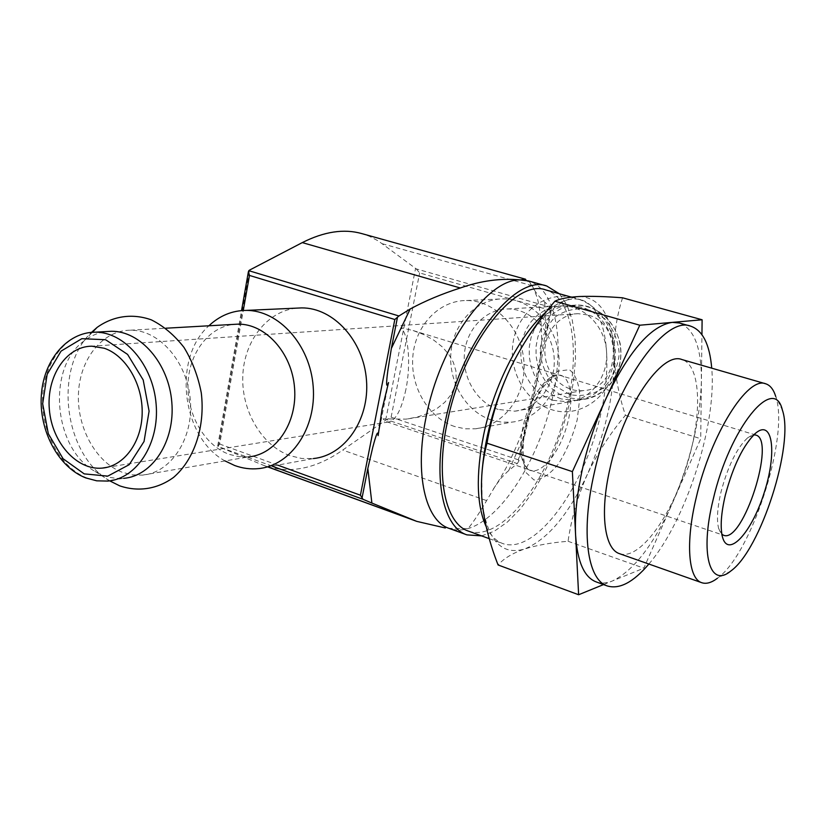 <?xml version="1.0" encoding="UTF-8"?>
<svg xmlns="http://www.w3.org/2000/svg" width="826" height="826" viewBox="0 0 826 826"><rect width="100%" height="100%" fill="white"/><g stroke="black" fill="none" stroke-linecap="round" stroke-linejoin="round"><path stroke-width="0.62" stroke-dasharray="4.13 3.1" d="M753.777 434.858L747.633 437.821C736.792 448.053 727.923 466.081 721.026 491.893C717.34 507.711 716.534 519.843 718.61 528.289L721.872 534.277M405.876 389.593C401.291 410.254 395.427 421.064 388.272 422.024L386.702 421.756L383.058 418.875L406.206 419.133L417.491 416.996L427.878 413.403L437.047 408.478L444.687 402.386L450.552 395.324L454.445 387.518L456.241 379.237L455.88 370.75L453.35 362.325L448.735 354.251L442.168 346.786L433.867 340.209L424.089 334.726L413.165 330.555L400.982 327.757C408.488 334.385 411.111 364.338 405.876 389.593M481.744 475.869L482.126 502.187C487.268 540.132 501.392 555.743 524.479 549.032C512.698 553.09 503.901 558.407 498.078 564.963M622.577 297.804C616.619 316.255 613.801 335.387 614.131 355.232C612.603 317.318 601.111 297.742 579.656 296.503C556.672 298.888 533.637 322.698 510.54 367.921M587.389 474.341C577.911 495.745 571.468 518.057 568.051 541.278C551.355 542.61 536.838 545.191 524.479 549.032C547.504 539.667 568.464 514.774 587.389 474.341C605.561 433.402 614.472 393.703 614.131 355.232C615.029 375.2 618.798 395.22 625.427 415.292C610.104 433.444 597.435 453.133 587.389 474.341M378.112 435.622L388.54 382.552M551.448 309.709L550.508 310.37L518.356 459.814L518.893 460.939L535.991 386.506L551.448 309.709L550.921 307.293L544.778 302.151C538.356 296.142 534.174 290.669 532.223 285.734L525.522 279.209M550.921 307.293L416.273 268.904L378.267 240.934L369.511 236.319L361.716 233.572M454.651 426.536C428.353 417.904 410.037 386.661 412.866 356.068C415.468 325.444 439.009 300.437 466.463 300.519C495.022 300.22 521.784 328.283 523.942 361.788C526.461 395.282 503.912 425.865 475.693 428.777L465.1 428.808L454.651 426.536M493.411 488.93C521.175 448.446 541.257 384.823 541.639 336.327C541.433 321.83 539.967 308.893 537.22 297.525L532.212 285.311L528.557 280.943C557.426 289.327 565.686 345.867 550.859 404.668C536.291 463.52 500.546 518.955 468.022 528.599C461.29 530.55 454.992 530.478 449.137 528.392L468.022 528.599C473.102 522.476 479.297 513.142 486.628 500.597L495.187 486.194L501.072 478.14L507.257 471.842L517.293 463.572L386.558 419.608L342.707 450.077C315.976 468.807 289.916 474.031 264.547 465.75L218.405 446.598L249.514 270.123M258.744 468.59L313.426 458.554L301.645 458.471L290.029 455.694C261.594 445.534 241.233 410.584 242.803 375.654C244.166 340.704 267.49 310.803 296.895 308.119M416.273 268.904L419.639 272.931L550.508 310.37M518.893 460.939L517.293 463.572M518.356 459.814L391.111 417.182L386.558 419.608M272.095 466.143L218.405 446.598M217.816 446.339L219.716 444.047L243.278 310.462M481.599 535.888L494.361 531.19L507.463 521.991L520.432 508.775L532.811 492.141L544.21 472.72L554.256 451.213L562.651 428.353L569.124 404.874L573.471 381.54L575.505 359.114L575.113 338.371L572.253 320.085L566.956 304.98L559.305 293.736M468.445 531.118C498.398 541.639 541.257 490.83 561.184 427.878C581.607 365.092 576.321 298.836 545.831 289.957M486.184 526.678C490.499 535.485 496.054 541.123 502.848 543.591C531.768 553.719 573.946 502.001 594.08 438.441C614.689 375.025 610.486 308.418 581.07 299.838C570.849 297.03 559.171 301.118 546.058 312.094M522.848 427.641C518.883 448.497 520.494 462.292 527.68 469.003C538.17 477.356 557.065 457.098 565.8 429.365C574.834 401.725 571.251 374.261 557.87 374.942C545.821 374.674 528.382 400.476 522.848 427.641M89.828 332.537C63.292 335.893 43.024 365.402 42.57 399.588C41.94 433.764 61 467.846 86.936 478.006L95.816 480.546L103.322 481.269L123.735 478.347L116.301 478.409L108.856 477.191L103.002 475.322L94.969 471.367C53.576 448.745 46.473 367.952 83.829 341.107C90.777 335.697 98.408 332.506 106.75 331.536M109.724 480.856C63.86 454.992 53.07 368.097 91.531 332.351M121.98 472.162C95.506 462.013 76.519 426.835 78.501 392.556C80.256 358.257 102.94 330.235 130.415 330.204C159.315 329.739 187.409 361.922 190.341 400.176C193.645 438.41 171.127 472.74 142.557 475.115L132.212 474.857L121.98 472.162M142.557 475.115L248.667 456.881L238.817 456.716L229.081 454.31C204.641 445.41 186.924 414.797 187.987 384.1C188.875 353.394 208.596 327.044 233.727 324.381M225.054 460.939C181.71 437.604 172.107 358.412 208.895 325.785M491.47 420.021C465.895 411.771 448.126 381.746 450.955 352.31C453.546 322.852 476.53 298.805 503.23 298.867C530.994 298.578 556.93 325.506 558.965 357.679C561.339 389.841 539.388 419.257 511.944 422.127L501.63 422.179L491.47 420.021M498.223 409.438C477.036 402.696 462.199 377.905 464.46 353.507C466.525 329.089 485.471 309.12 507.515 308.965C530.726 308.501 552.449 330.896 554.143 357.689C556.135 384.462 537.726 408.994 514.732 411.183L498.223 409.438M553.017 400.3L544.768 396.686L537.334 391.297L530.994 384.389L526.017 376.233L522.59 367.157L520.855 357.555L520.876 347.798L522.662 338.299L526.152 329.419L531.19 321.551L537.602 315.016L545.119 310.091L553.43 306.993L562.207 305.878C584.385 305.434 605.045 326.425 606.594 351.566C608.411 376.687 590.776 399.763 568.794 401.89L553.017 400.3M571.778 297.102C592.273 302.099 606.098 315.769 613.243 338.102L615.442 351.05L614.978 364.132C611.095 397.182 578.954 419.236 551.014 409.469C525.315 401.457 508.227 370.688 513.163 341.995C517.768 313.24 543.776 292.218 570.456 296.864M561.174 398.937L552.986 395.365L545.604 390.037L539.316 383.181L534.37 375.107L530.973 366.125L529.249 356.615L529.28 346.951L531.056 337.535L534.525 328.748L539.543 320.953L545.903 314.469L553.368 309.595L561.628 306.529L570.343 305.424C591.024 306.56 605.107 318.093 612.572 340.002L614.389 350.658L614.007 361.427C609.526 383.976 597.136 397.007 576.837 400.507L561.174 398.937M587.379 314.882L578.117 313.673C558.965 313.921 543.363 333.343 544.984 354.292C546.285 375.262 564.385 392.598 583.352 390.605C620.656 389.18 624.404 323.286 587.379 314.882M568.051 541.278L643.836 568.164L700.727 438.709L701.945 334.623M603.538 584.581L643.836 568.164M625.427 415.292L700.727 438.709M730.711 571.076L717.391 578.272C751.65 554.349 789.666 435.87 775.728 396.47L782.377 410.078M619.634 553.719C639.025 560.441 669.865 518.79 686.003 467.939C702.461 417.192 701.625 365.36 681.946 359.547M648.864 564.044C685.931 521.144 716.906 424.626 711.723 368.169M596.186 581.907C601.152 583.662 606.614 583.332 612.572 580.905C633.893 570.456 653.913 544.375 672.622 502.673C690.66 460.505 700.252 419.907 701.408 380.889C701.584 347.963 694.212 328.655 679.282 322.987M532.223 285.734L382.386 243.763M391.111 417.182L419.639 272.931M486.628 500.597L342.707 450.077M385.68 420.052L415.561 268.45M277.66 465.121L219.716 444.047M267.903 466.907L261.811 464.687M545.862 335.635L544.778 302.151M508.682 470.634L524.293 435.829M524.427 430.129L521.887 454.207L525.367 471.976L533.957 479.958C541.68 479.813 549.837 474.475 558.428 463.933C566.512 451.048 572.769 436.345 577.198 419.825L579.924 396.841C579.047 383.285 575.505 374.23 569.29 369.676L557.643 371.225L544.468 383.698C535.795 396.976 529.115 412.453 524.427 430.129M567.782 397.843L559.646 394.291L552.295 389.005L546.048 382.211L541.133 374.199L537.757 365.288L536.053 355.851L536.084 346.259L537.86 336.915L541.309 328.201L546.296 320.457L552.625 314.035L560.049 309.192L568.267 306.147L576.93 305.052C598.829 304.608 619.19 325.227 620.698 349.914C622.474 374.601 605.055 397.285 583.352 399.392L567.782 397.843M569.837 394.601L554.267 385.339C545.903 375.531 541.164 363.967 540.049 350.658C541.443 337.431 546.44 326.229 555.041 317.05C565.263 310.091 576.434 307.582 588.556 309.502L604.518 318.557C613.212 328.469 618.116 340.271 619.242 353.951C617.693 367.498 612.458 378.824 603.527 387.921C593.047 394.632 581.824 396.852 569.837 394.601M386.702 421.756L723.617 535.279M413.165 330.555L755.78 435.065M267.779 466.927L264.547 465.75M217.703 445.978L241.553 310.586M489.281 538.666L502.848 543.591M571.447 297.143L581.07 299.838M527.68 469.003L525.77 466.246C525.346 467.692 520.328 451.667 525.419 429.406C528.877 411.503 539.863 390.646 544.768 385.329C551.138 378.101 555.506 374.632 557.87 374.942M94.969 471.367L109.744 480.856M83.829 341.107L92.378 332.289M130.415 330.204L165.84 328.211M475.693 428.777L511.944 422.127M466.463 300.519L503.23 298.867M514.732 411.183L568.794 401.89M507.515 308.965L562.207 305.878M612.572 340.002L613.243 338.102M614.007 361.427L614.978 364.132M576.837 400.507L583.352 399.392C596.63 396.769 606.8 390.14 613.852 379.506C620.13 368.53 622.236 356.522 620.171 343.502C613.656 319.466 599.242 306.642 576.93 305.052L570.343 305.424M718.61 528.289L722.461 536.952M747.633 437.821L755.811 433.02M578.117 313.673L91.748 346.187M583.352 390.605L406.206 419.133M388.272 422.024L107.215 467.289"/><path stroke-width="1.24" d="M721.872 534.277L723.617 535.279C742.977 543.725 776.43 439.453 755.78 435.065L753.777 434.858M486.989 443.18L572.377 471.625L578.623 594.741L498.078 564.963C489.766 543.838 484.449 522.92 482.126 502.187C480.402 481.661 482.023 461.992 486.989 443.18C491.439 417.109 499.286 392.02 510.54 367.921C493.762 403.8 484.16 439.783 481.744 475.869M510.54 367.921C522.414 344.039 537.21 321.81 554.917 301.211C560.028 298.682 568.267 297.112 579.656 296.503C591.653 296.08 605.954 296.513 622.577 297.804L702.11 319.776L639.778 325.217L572.377 471.625M525.522 279.209L520.38 279.952C501 278.032 480.98 280.706 460.309 287.985C441.91 293.88 425.204 300.881 410.202 308.986L391.369 348.396L387.9 370.11C387.291 374.643 385.05 391.761 388.54 382.552L382.035 409.366L378.112 435.622C378.174 426.763 373.827 443.263 372.702 447.578L367.828 468.466L371.886 503.065L416.779 521.382L445.348 527.979M371.886 503.065L362.986 499.276L360.425 495.208L394.818 319.507L249.462 275.43L248.419 271.599L249.514 270.123L302.285 242.607C324.122 231.579 343.926 228.565 361.716 233.572L525.522 279.219M296.895 308.119L301.707 307.902C333.446 307.623 363.708 340.777 366.486 380.28C369.656 419.763 344.752 455.487 313.426 458.554M410.202 308.986L398.948 315.986L248.76 270.67M394.818 319.507L398.948 315.986M391.369 348.396L397.337 317.927M362.077 497.789L367.828 468.466M559.305 293.736L546.771 286.023C515.145 273.551 460.175 343.719 444.915 423.49C432.876 480.701 443.655 527.535 466.917 534.866L481.599 535.888M571.447 297.143L545.831 289.957C515.145 277.856 461.91 345.877 447.124 423.118C435.436 478.553 445.854 524.014 468.445 531.118L489.281 538.666M546.058 312.094C520.39 333.477 493.845 384.957 483.582 435.178C475.776 475.126 476.643 505.626 486.184 526.678M104.252 348.252L91.748 346.187C66.039 346.3 46.277 376.646 49.364 409.593C52.017 442.55 76.746 470.469 102.135 468.115C123.786 466.422 141.659 442.54 142.175 413.413C142.877 384.317 125.965 355.562 104.252 348.252M106.75 331.536L111.314 331.278C140.451 330.813 168.814 363.502 171.818 402.334C175.195 441.156 152.531 475.983 123.735 478.347M91.531 332.351L97.127 327.385C113.162 315.945 132.459 313.137 151.323 319.858C163.61 326.012 174.513 335.222 184.033 347.488C192.334 361.168 198.085 376.305 201.286 392.908C205.344 426.536 194.358 459.524 173.666 477.314C157.477 489.199 138.241 492.11 119.729 485.853L109.724 480.856M233.727 324.381L238.043 324.143C265.569 323.668 292.022 353.032 294.562 388.003C297.463 422.953 275.894 454.527 248.667 456.881M208.895 325.785C219.675 315.677 232.085 310.545 246.138 310.4C278.837 310.122 310.184 345.01 313.188 386.547C316.595 428.054 291 465.492 258.744 468.59C250.608 469.436 242.576 468.404 234.646 465.503L225.054 460.939M570.456 296.864L571.778 297.102M554.917 301.211L639.778 325.217M578.623 594.741L603.538 584.581M701.945 334.623L702.11 319.776M725.321 495.197C721.057 513.411 720.107 527.329 722.461 536.952C728.14 558.717 751.722 532.481 764.102 492.998C776.998 453.691 773.095 418.627 755.811 433.02C743.452 444.718 733.292 465.451 725.321 495.197M713.189 499.431C699.581 554.122 709.895 588.535 730.711 571.076C760.57 550.25 794.55 444.388 782.377 410.078C774.21 373.848 729.678 427.62 713.189 499.431M775.728 396.47C773.539 389.407 770.162 385.184 765.619 383.77C747.809 375.851 710.763 434.311 696.328 497.211C685.26 542.661 688.316 578.85 701.78 582.712C706.292 584.209 711.496 582.733 717.391 578.272M765.619 383.77L681.946 359.547C661.771 351.029 623.207 407.28 609.918 468.817C599.593 513.266 604.518 549.238 619.634 553.719L701.78 582.712M711.723 368.169C709.71 344.318 702.689 330.307 690.65 326.156C663.98 314.82 612.035 389.955 594.255 472.968C580.554 532.533 587.431 579.924 607.275 585.944C619.49 589.578 633.346 582.268 648.864 564.044M690.65 326.156L679.282 322.987L672.271 322.377C651.239 325.547 629.329 350.565 606.532 397.43C596.114 420.227 588.071 444.099 582.423 469.044C576.951 493.917 574.679 515.93 575.598 535.083C577.353 561.721 584.219 577.322 596.186 581.907L607.275 585.944M243.278 310.462L249.462 275.43M360.425 495.208L277.66 465.121M460.309 287.985L302.285 242.607M413.165 519.988L267.903 466.907M362.986 499.276L272.095 466.143M546.771 286.023L528.557 280.943L520.38 279.952C487.732 278.248 439.783 345.061 426.071 417.254C414.239 474.155 425.483 520.907 449.137 528.392L466.917 534.866M84.211 473.876L63.065 458.709L48.321 433.733L42.663 403.749L47.154 374.354L61.052 351.133L81.846 338.681L105.614 339.734L127.586 354.416L143.197 379.96L149.093 411.162L144.044 441.487L129.207 464.666L107.793 476.117L84.211 473.876M89.828 332.537L95.145 332.186C124.468 331.732 153.058 364.844 156.124 404.172C159.573 443.479 136.786 478.719 107.814 481.083L96.714 480.825L85.728 477.893C58.563 467.361 39.028 431.058 41.3 395.747C43.324 360.384 67.04 332.217 95.145 332.186L111.314 331.278M416.779 521.382L267.779 466.927M241.553 310.586L248.419 271.599M92.378 332.289L97.127 327.385M165.84 328.211L238.043 324.143M246.138 310.4L301.707 307.902M107.215 467.289L102.135 468.115"/></g></svg>
